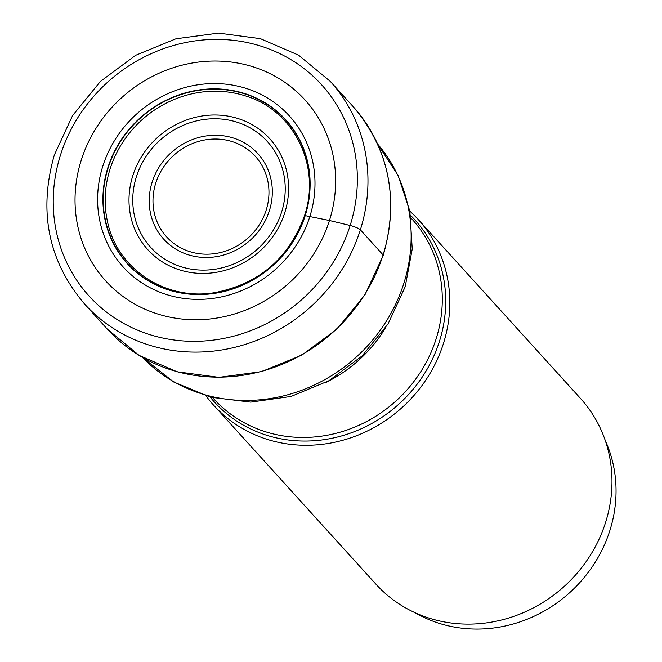 <?xml version="1.0" encoding="UTF-8"?>
<svg xmlns="http://www.w3.org/2000/svg" width="662" height="662" viewBox="0 0 662 662"><rect width="100%" height="100%" fill="white"/><g stroke="black" fill="none" stroke-linecap="round" stroke-linejoin="round"><path stroke-width="0.99" d="M304.959 216.424L305 215.638A26.67 5.304 17.5 0 1 305.207 215.638A107.012 99.292 -42.2 0 1 174.983 291.735A107.012 99.292 -42.2 0 1 107.832 167.776A107.012 99.292 137.8 0 1 238.055 91.679A107.012 99.292 137.8 0 1 305.207 215.638L329.461 220.504A134.601 124.886 -42.2 0 0 244.998 64.586A134.601 124.886 -42.2 0 0 81.211 160.295A134.601 124.886 -42.2 0 0 165.665 316.213A134.601 124.886 -42.2 0 0 329.461 220.504L350.148 225.494A8.705 1.729 17.5 0 1 360.36 229.838L383.075 254.895A165.781 153.816 137.8 0 1 261.308 371.39A165.781 153.816 137.8 0 1 107.393 329.188L84.678 304.131A165.781 153.816 -42.2 0 0 238.593 346.342A165.781 153.816 -42.2 0 0 360.36 229.838A165.781 153.816 -42.2 0 0 330.288 81.401L298.562 55.161L260.406 38.677L218.551 33.1L175.951 38.793L135.602 55.327L100.326 81.525L72.588 115.552L54.334 155.024C38.231 211.617 48.351 261.325 84.678 304.131M206.081 395.975A138.151 128.18 -42.2 0 0 213.727 405.318A138.151 128.18 -42.2 0 0 341.989 440.487A138.151 128.18 -42.2 0 0 443.466 343.404A138.151 128.18 -42.2 0 0 418.409 219.71A138.151 128.18 -42.2 0 0 409.852 211.186M418.409 219.71L580.582 398.541A138.151 128.18 137.8 0 1 605.639 522.244A138.151 128.18 137.8 0 1 504.163 619.326A138.151 128.18 137.8 0 1 375.9 584.149L213.727 405.318M605.184 440.296A133.798 124.142 137.8 0 1 582.726 579.25A133.798 124.142 137.8 0 1 447.09 625.54A133.798 124.142 137.8 0 1 415.057 612.706M110.033 169.149A105.688 98.059 137.8 0 1 244.99 95.767C293.622 109.851 321.467 165.674 304.479 215.795C288.723 258.784 258.453 284.453 213.677 292.819C164.3 300.664 116.231 267.887 107.285 220.636A105.688 98.059 -42.2 0 1 110.033 169.149M108.146 167.9A106.731 99.027 137.8 0 1 238.03 92.001A106.731 99.027 137.8 0 1 305 215.638A106.731 99.027 -42.2 0 1 175.116 291.528A106.731 99.027 -42.2 0 1 108.146 167.9M102.759 166.352A112.283 104.182 137.8 0 1 239.387 86.515A112.283 104.182 137.8 0 1 309.841 216.573A112.283 104.182 -42.2 0 1 173.212 296.411A112.283 104.182 -42.2 0 1 102.759 166.352M60.449 155.231A157.076 145.748 137.8 0 1 251.593 43.543A157.076 145.748 137.8 0 1 350.148 225.494A157.076 145.748 137.8 0 1 159.012 337.181A157.076 145.748 137.8 0 1 60.449 155.231M330.288 81.401L353.003 106.458A165.781 153.816 137.8 0 1 383.075 254.895M377.63 144.051A158.822 147.361 137.8 0 1 403.894 283.195A158.822 147.361 137.8 0 1 403.853 283.328A158.822 147.361 137.8 0 1 289.195 394.387A158.822 147.361 137.8 0 1 142.413 357.356L173.659 381.982L210.64 397.241L250.683 402.132L291.04 396.455L328.989 380.7L362.048 355.974L388.048 323.933L405.227 286.679L412.244 249.044L409.852 211.178L398.094 175.422L377.621 144.043M325.133 382.826A133.798 124.142 -42.2 0 0 385.168 328.385M411.003 218.013L411.88 218.981A133.798 124.142 137.8 0 1 436.15 338.787A133.798 124.142 137.8 0 1 436.109 338.911A133.798 124.142 137.8 0 1 337.81 432.832A133.798 124.142 137.8 0 1 213.644 398.747L212.767 397.779M210.202 397.126A135.429 125.656 -42.2 0 0 336.743 437.201A135.429 125.656 -42.2 0 0 439.452 341.311A135.429 125.656 -42.2 0 0 439.494 341.187A135.429 125.656 -42.2 0 0 410.597 215.398M284.801 212.643A82.427 76.478 137.8 0 1 184.499 271.255A82.427 76.478 137.8 0 1 132.781 175.778A82.427 76.478 137.8 0 1 233.082 117.166A82.427 76.478 137.8 0 1 284.801 212.643M136.372 176.82A78.753 73.068 137.8 0 1 232.105 120.807A78.753 73.068 137.8 0 1 281.673 211.848A78.753 73.068 137.8 0 1 281.615 212.047A78.753 73.068 137.8 0 1 185.881 268.06A78.753 73.068 137.8 0 1 136.314 177.019A78.753 73.068 137.8 0 1 136.372 176.82M152.128 182.166A63.585 58.992 -42.2 0 0 191.972 255.805A63.585 58.992 -42.2 0 0 269.36 210.723A63.585 58.992 -42.2 0 0 269.401 210.607A63.585 58.992 -42.2 0 0 229.565 136.968A63.585 58.992 -42.2 0 0 152.169 182.05A63.585 58.992 -42.2 0 0 152.128 182.166M266.215 210.011A59.903 55.583 -42.2 0 0 228.655 140.625A59.903 55.583 -42.2 0 0 155.744 183.159A59.903 55.583 -42.2 0 0 193.287 252.603A59.903 55.583 -42.2 0 0 266.215 210.011M353.003 106.458C389.239 149.115 399.318 198.732 383.24 255.3L364.977 294.789L337.223 328.84L301.922 355.072L261.556 371.63L218.973 377.348L177.151 371.804L139.053 355.362L107.393 329.188"/></g></svg>
